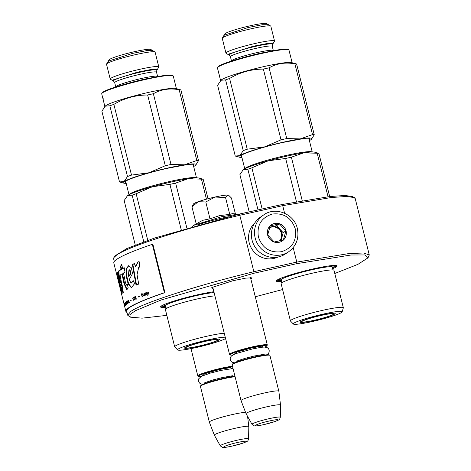 <?xml version="1.0" encoding="UTF-8"?>
<svg xmlns="http://www.w3.org/2000/svg" width="471" height="471" viewBox="0 0 471 471"><rect width="100%" height="100%" fill="white"/><g stroke="black" fill="none" stroke-linecap="round" stroke-linejoin="round"><path stroke-width="0.71" d="M213.08 288.458L211.52 287.905L211.997 287.475L232.915 280.74L245.715 278.125L251.991 277.813L250.872 279.032M114.294 261.482L113.617 258.773L113.894 257.56L116.708 254.999C128.442 246.569 183.301 228.859 239.792 215.265L253.863 271.702C197.373 285.291 142.513 303 130.779 311.431L127.688 315.205L130.173 317.142L142.101 318.155L166.84 315.364M113.894 257.56L114.906 255.894L126.858 248.523L154.576 238.038L239.274 214.099L281.952 204.549L330.03 196.495L345.113 195.477L352.726 196.601L355.211 198.532L369.282 254.97L363.647 252.992L348.787 253.586L296.783 262.094L253.863 271.702L254.016 273.221L161.241 299.945L135.218 310.789L129.919 314.622L130.173 317.142M239.274 214.099L239.792 215.265L282.712 205.656L281.952 204.549M284.596 213.222L282.712 205.656L331.413 197.496L346.691 196.46L354.404 197.596M293.18 247.634L296.783 262.094L296.689 263.672L254.016 273.221M334.787 273.486L357.942 264.343L367.998 257.843L369.282 254.97M255.288 296.754L282.594 289.541M367.998 257.843L364.984 254.946L351.072 254.999L296.689 263.672M213.899 291.726A31.298 2.944 166 0 0 183.631 298.243A31.298 2.944 166 0 0 161.365 306.003A31.298 2.944 166 0 0 160.652 306.65A31.298 2.944 166 0 0 166.11 307.263M281.846 281.364A31.298 2.944 -14 0 1 276.389 280.745A31.298 2.944 -14 0 1 277.095 280.104A31.298 2.944 -14 0 1 308.352 270.036A31.298 2.944 -14 0 1 336.853 265.673A31.298 2.944 -14 0 1 336.276 266.857A31.298 2.944 -14 0 1 332.32 268.776M336.217 265.473L335.452 266.333L332.291 267.917M281.47 280.586L276.854 280.274M165.739 306.491L161.123 306.179M191.002 348.622L197.802 375.899A19.476 1.831 166 0 1 220.97 368.293A19.476 1.831 -14 0 1 232.474 366.25M197.802 375.899A19.476 1.831 166 0 0 197.932 376.046L198.603 376.441A18.917 1.778 166 0 0 200.94 376.565M198.603 376.441A18.917 1.778 166 0 1 220.981 368.911A18.917 1.778 -14 0 1 232.633 366.885M235.088 376.729A19.476 1.831 -14 0 0 223.584 378.772A19.476 1.831 166 0 0 200.458 386.191L200.864 385.519A18.917 1.778 166 0 1 223.325 378.319A18.917 1.778 -14 0 1 234.982 376.294M200.458 386.191A19.476 1.831 166 0 0 200.416 386.379L209.33 422.122A19.476 1.831 166 0 0 209.336 422.14A19.476 1.831 166 0 1 232.491 414.515A19.476 1.831 -14 0 1 245.562 412.372M220.281 445.854L222.406 447.356C223.425 447.356 222.765 448.051 232.25 446.078L243.489 442.97C248.776 440.709 247.552 441.492 248.588 438.795A14.589 1.372 166 0 0 237.625 440.12A14.589 1.372 166 0 0 220.281 445.854L214.352 435.18A17.768 1.672 166 0 1 214.34 435.163A17.768 1.672 166 0 1 235.471 428.204A17.768 1.672 -14 0 1 248.818 426.567A17.768 1.672 -14 0 1 248.818 426.591L247.575 416.388M212.727 287.045L229.524 354.398A19.476 1.831 166 0 1 252.686 346.791A19.476 1.831 -14 0 1 267.31 344.978A19.476 1.831 -14 0 1 267.269 345.166L266.863 345.832A18.917 1.778 -14 0 1 264.855 347.039M229.524 354.398A19.476 1.831 166 0 0 229.648 354.545L230.319 354.946A18.917 1.778 166 0 0 232.662 355.069M230.319 354.946A18.917 1.778 166 0 1 252.697 347.415A18.917 1.778 -14 0 1 266.863 345.832M269.801 355.311A19.476 1.831 -14 0 0 255.3 357.277A19.476 1.831 166 0 0 232.179 364.689L232.58 364.024A18.917 1.778 166 0 1 255.046 356.818A18.917 1.778 -14 0 1 269.129 354.91L269.801 355.311A19.476 1.831 -14 0 1 269.924 355.458L278.838 391.201A19.476 1.831 -14 0 1 278.844 391.218L280.533 405.066A17.768 1.672 -14 0 1 280.533 405.089L280.31 417.3A14.589 1.372 166 0 0 269.347 418.625A14.589 1.372 166 0 0 252.003 424.353L246.068 413.685A17.768 1.672 166 0 1 246.062 413.662L241.052 400.644A19.476 1.831 166 0 1 241.046 400.621A19.476 1.831 166 0 1 264.213 393.014A19.476 1.831 -14 0 1 278.838 391.201M232.179 364.689A19.476 1.831 166 0 0 232.132 364.878L241.046 400.621M246.062 413.662A17.768 1.672 166 0 1 267.187 406.708A17.768 1.672 -14 0 1 280.533 405.066M192.592 205.468L193.522 203.931A18.081 1.701 -14 0 1 193.934 203.56A18.081 1.701 -14 0 1 198.203 201.706L191.962 206.851L192.721 205.25M193.716 225.303L202.689 220.322L209.995 218.803L219.621 215.612L229.742 214.387L232.386 213.634L238.32 214.181L221.376 216.772L193.716 225.303L192.621 226.357M214.994 197.043C208.488 198.521 202.889 200.075 198.203 201.706L205.798 201.959L214.994 197.043C221.405 195.636 225.68 194.976 227.817 195.076A18.081 1.701 -14 0 1 228.459 195.224L227.817 195.076L225.538 197.537L214.994 197.043M229.742 214.387L225.538 197.537M209.995 218.803L205.798 201.959M196.166 223.696L191.962 206.851M235.406 213.911L231.444 198.014L228.806 195.436M263.731 214.882L260.622 216.99A22.255 21.46 55.9 0 0 252.062 240.122A22.255 21.46 55.9 0 0 278.467 256.913A22.255 21.46 55.9 0 0 285.591 253.834L288.705 251.726C296.389 245.921 299.262 238.185 297.331 228.512C294.298 213.94 275.447 206.233 263.731 214.882A22.255 21.46 55.9 0 0 255.176 238.014A22.255 21.46 55.9 0 0 288.705 251.726M295.24 228.771C291.302 217.59 283.601 212.692 272.138 214.081C261.234 217.696 256.66 225.338 258.414 237.013C262.353 248.193 270.054 253.092 281.517 251.702C292.42 248.087 296.995 240.44 295.24 228.771M286.032 230.831A9.738 9.391 55.9 0 0 274.481 223.484A9.738 9.391 55.9 0 0 267.622 234.952A9.738 9.391 55.9 0 0 279.173 242.294A9.738 9.391 55.9 0 0 286.032 230.831M285.915 230.867L279.35 223.825L270.242 225.862L267.693 234.947L274.257 241.988L283.371 239.951L285.915 230.867L283.195 232.715L276.63 225.668L269.753 227.21M279.35 223.825L276.63 225.668M280.993 240.575L283.195 232.715M279.739 240.881A8.348 8.048 55.9 0 0 281.923 237.254A8.348 8.048 55.9 0 0 281.976 232.986A8.348 8.048 55.9 0 0 279.909 229.189A8.348 8.048 55.9 0 0 272.073 226.692A8.348 8.048 55.9 0 0 269.577 227.728M269.553 227.799A8.348 8.048 -124.1 0 1 281.381 233.386A8.348 8.048 55.9 0 1 279.486 240.94M278.043 257.001A20.865 20.118 -124.1 0 1 273.922 258.42A20.865 20.118 -124.1 0 1 249.171 242.683A20.865 20.118 -124.1 0 1 254.882 222.83M343.324 307.734A27.265 2.567 -14 0 0 322.847 310.277A27.265 2.567 166 0 0 290.419 320.922L281.105 283.571A27.265 2.567 166 0 1 281.487 282.959A27.265 2.567 166 0 1 313.533 272.921A27.265 2.567 -14 0 1 333.386 270.018A27.265 2.567 -14 0 1 334.01 270.378L343.324 307.734A27.265 2.567 -14 0 1 343.318 307.875L342.164 311.867A25.175 2.367 166 0 0 323.265 314.08A25.175 2.367 166 0 0 293.38 324.03A25.175 2.367 166 0 0 312.22 321.563A25.175 2.367 166 0 0 342.164 311.867M285.656 158.468L268.187 160.823A37.556 3.532 -14 0 1 287.045 156.101A37.556 3.532 -14 0 1 303.701 152.875L291.378 157.184A41.731 3.927 166 0 0 288.54 157.809A41.731 3.927 166 0 0 285.656 158.468L296.442 201.723M291.378 157.184L302.223 200.675M242.606 170.196L242.724 170.084A37.556 3.532 166 0 1 243.307 169.631A37.556 3.532 166 0 1 268.187 160.823L251.885 167.835A41.731 3.927 166 0 0 247.876 169.254L243.307 169.631L239.898 174.664L249.177 211.885M318.219 153.163L318.891 153.363L329.659 196.542M247.876 169.254L258.008 209.907M251.885 167.835L262.141 208.983M321.681 315.152A17.963 1.69 166 0 0 300.31 322.123A17.963 1.69 166 0 0 313.804 320.492A17.963 1.69 166 0 0 335.158 313.433A17.963 1.69 166 0 0 321.681 315.152M332.467 267.398A26.606 2.502 -14 0 0 332.479 267.375A26.606 2.502 -14 0 0 312.544 269.624A26.606 2.502 166 0 0 281.046 280.204A26.606 2.502 166 0 0 281.069 280.216L279.079 279.032M290.419 320.922A27.265 2.567 166 0 0 290.489 321.051L293.38 324.03M318.891 153.363A41.731 3.927 166 0 0 317.177 153.222L328.028 196.731M318.443 153.222L314.622 152.162A37.556 3.532 166 0 0 303.701 152.875L317.177 153.222M241.776 156.878L240.722 156.013L241.529 155.277C245.25 152.539 265.214 146.369 283.165 142.401L301.175 139.016L309.783 138.792L309.259 140.052M218.774 73.146L218.573 72.357A36.862 3.468 -14 0 1 218.526 72.246L217.449 67.948A36.862 3.468 -14 0 1 217.531 67.588L218.756 66.17C222.542 63.397 242.812 57.126 261.046 53.093L279.327 49.661L288.075 49.431L288.747 49.832A36.862 3.468 -14 0 1 288.982 50.109L292.132 62.731M217.531 67.588A36.862 3.468 -14 0 1 218.367 66.829A36.862 3.468 -14 0 1 261.299 53.547A36.862 3.468 -14 0 1 288.747 49.832M270.684 26.04L266.492 23.55A21.56 2.031 -14 0 0 246.863 26.559A21.56 2.031 -14 0 0 225.326 33.494A21.56 2.031 166 0 0 224.844 33.936L222.312 38.104A25.04 2.355 166 0 1 222.877 37.586A25.04 2.355 -14 0 1 247.881 29.538A25.04 2.355 -14 0 1 270.684 26.04A25.04 2.355 -14 0 1 270.843 26.229L274.528 41.012A25.04 2.355 -14 0 1 274.475 41.254L272.538 44.445A22.372 2.108 166 0 0 254.11 46.694A22.372 2.108 166 0 0 229.724 54.377A22.372 2.108 166 0 0 229.312 55.225L226.104 53.317A25.04 2.355 166 0 1 225.945 53.123A25.04 2.355 166 0 1 226.563 52.369A25.04 2.355 -14 0 1 252.715 44.038A25.04 2.355 -14 0 1 274.528 41.012M222.312 38.104A25.04 2.355 166 0 0 222.259 38.345L225.945 53.123M220.387 80.771L221.011 80.17A36.862 3.468 166 0 1 221.582 79.729A36.862 3.468 -14 0 1 257.148 68.177A36.862 3.468 -14 0 1 291.578 62.578L296.606 63.991L314.245 134.735L311.537 139.192M219.256 75.166L219.833 77.432A36.862 3.468 -14 0 1 219.863 77.315L219.262 75.166A36.862 3.468 -14 0 0 219.268 75.23L220.599 80.565M219.61 76.496L219.298 75.26M219.274 75.16L218.85 73.258M218.774 73.24L219.021 74.235A36.862 3.468 -14 0 0 219.033 74.271L219.015 74.194M219.021 74.235A36.862 3.468 -14 0 1 219.009 74.124L218.762 73.146M219.321 75.166L218.526 72.069M218.862 72.428C219.033 73.37 218.991 73.429 218.744 72.611C218.556 71.674 218.597 71.616 218.862 72.428C219.033 73.37 218.991 73.429 218.744 72.611C218.556 71.674 218.597 71.616 218.862 72.428M309.329 138.621A35.19 3.315 -14 0 1 309.341 138.657A35.19 3.315 -14 0 1 309.058 139.251M241.576 156.078A35.19 3.315 -14 0 1 241.046 155.689A35.19 3.315 -14 0 1 241.04 155.648M235.7 156.172L235.253 156.036L217.614 85.292L221.023 80.264L225.591 79.887A41.731 3.927 -14 0 1 229.601 78.469C240.092 72.269 251.349 69.143 263.377 69.096A41.731 3.927 -14 0 1 269.1 67.818C276.93 63.42 285.532 62.101 294.899 63.85A41.731 3.927 -14 0 1 296.606 63.991M235.253 156.036L239.821 155.66L243.23 150.626A41.731 3.927 -14 0 1 247.24 149.207L264.708 146.852L281.016 139.84A41.731 3.927 -14 0 1 286.733 138.556L269.1 67.818M281.016 139.84L263.377 69.096M286.733 138.556L300.215 138.904L312.532 134.594L294.899 63.85M241.911 157.42A37.556 3.532 166 0 1 239.521 157.237A37.556 3.532 166 0 1 239.821 155.66A37.556 3.532 -14 0 1 264.708 146.852A37.556 3.532 -14 0 1 300.215 138.904A37.556 3.532 -14 0 1 311.419 139.31A37.556 3.532 -14 0 1 310.836 139.763A37.556 3.532 166 0 1 309.394 140.594M247.24 149.207L229.601 78.469M243.23 150.626L225.591 79.887M312.532 134.594A41.731 3.927 -14 0 1 314.245 134.735M218.891 73.029L218.697 72.016L218.891 73.029M268.317 24.722L262.406 24.722L248.323 27.495L224.349 35.131L223.778 35.825M228.47 54.636L229.041 53.941L253.009 46.311L267.098 43.532L273.009 43.532M333.356 314.351A16.509 1.554 -14 0 1 316.547 319.732A16.509 1.554 -14 0 1 301.776 321.911A16.509 1.554 -14 0 1 302.141 321.334A16.509 1.554 166 0 1 319.815 315.747A16.509 1.554 166 0 1 333.762 313.933A16.509 1.554 166 0 1 333.356 314.351M224.243 333.233A27.265 2.567 -14 0 0 207.116 336.176A27.265 2.567 166 0 0 174.682 346.827L165.374 309.471A27.265 2.567 166 0 1 165.757 308.864A27.265 2.567 166 0 1 197.802 298.826A27.265 2.567 -14 0 1 214.929 295.882M169.925 184.373L152.457 186.728A37.556 3.532 -14 0 1 171.314 182.006A37.556 3.532 -14 0 1 187.964 178.78L175.648 183.089A41.731 3.927 166 0 0 172.81 183.714A41.731 3.927 166 0 0 169.925 184.373L181.217 229.66M175.648 183.089L186.846 228.011M126.876 196.101L126.993 195.989A37.556 3.532 166 0 1 127.57 195.536A37.556 3.532 166 0 1 152.457 186.728L136.148 193.74A41.731 3.927 166 0 0 132.139 195.159L127.57 195.536L124.161 200.564L135.248 245.014M202.483 179.062L203.16 179.263L208.017 198.75M132.139 195.159L143.767 241.8M136.148 193.74L147.776 240.369M205.951 341.057A17.963 1.69 166 0 0 184.573 348.028A17.963 1.69 166 0 0 198.073 346.391A17.963 1.69 166 0 0 219.421 339.338A17.963 1.69 166 0 0 205.951 341.057M225.244 337.23A25.175 2.367 166 0 0 207.528 339.985A25.175 2.367 166 0 0 177.649 349.929A25.175 2.367 166 0 0 196.489 347.463A25.175 2.367 166 0 0 225.574 338.549M214.117 292.621A26.606 2.502 -14 0 0 196.813 295.523A26.606 2.502 166 0 0 165.315 306.103A26.606 2.502 166 0 0 165.333 306.115L163.349 304.937M174.682 346.827A27.265 2.567 166 0 0 174.759 346.95L177.649 349.929M203.16 179.263A41.731 3.927 166 0 0 201.447 179.127L206.445 199.174M202.713 179.127L198.892 178.062A37.556 3.532 166 0 0 187.964 178.78L201.447 179.127M126.045 182.783L124.986 181.912L125.798 181.176C129.519 178.444 149.484 172.268 167.435 168.3L185.439 164.921L194.052 164.697L193.528 165.957M103.543 101.171A36.862 3.468 -14 0 1 103.532 101.13A36.862 3.468 -14 0 1 103.526 101.065L103.072 99.175A36.862 3.468 -14 0 1 103.037 99.14A36.862 3.468 -14 0 1 103.031 99.051L102.843 98.262A36.862 3.468 -14 0 1 102.79 98.151L101.718 93.847A36.862 3.468 -14 0 1 101.801 93.488L103.025 92.075C106.805 89.296 127.076 83.026 145.309 78.998L163.596 75.56L172.345 75.336M101.801 93.488A36.862 3.468 -14 0 1 102.631 92.728A36.862 3.468 -14 0 1 145.568 79.452A36.862 3.468 -14 0 1 173.01 75.737A36.862 3.468 -14 0 1 173.251 76.014L176.401 88.636M154.947 51.945L150.761 49.455A21.56 2.031 -14 0 0 131.126 52.464A21.56 2.031 -14 0 0 109.596 59.393A21.56 2.031 166 0 0 109.107 59.841L106.581 64.003A25.04 2.355 166 0 1 107.147 63.491A25.04 2.355 -14 0 1 132.151 55.437A25.04 2.355 -14 0 1 154.947 51.945A25.04 2.355 -14 0 1 155.112 52.134L158.798 66.911A25.04 2.355 -14 0 1 158.745 67.159L156.808 70.35A22.372 2.108 166 0 0 138.38 72.599A22.372 2.108 166 0 0 113.988 80.276A22.372 2.108 166 0 0 113.582 81.124L110.373 79.216A25.04 2.355 166 0 1 110.208 79.028A25.04 2.355 166 0 1 110.832 78.268A25.04 2.355 -14 0 1 136.984 69.944A25.04 2.355 -14 0 1 158.798 66.911M106.581 64.003A25.04 2.355 166 0 0 106.523 64.25L110.208 79.028M104.656 106.67L105.28 106.075A36.862 3.468 166 0 1 105.851 105.628A36.862 3.468 -14 0 1 141.418 94.082A36.862 3.468 -14 0 1 175.848 88.483L180.876 89.896L198.515 160.635L195.801 165.097M104.126 103.22L103.526 101.065L104.103 103.332A36.862 3.468 -14 0 1 104.126 103.22M103.979 102.637A36.862 3.468 -14 0 1 103.926 102.578L103.614 101.153M102.79 98.151A36.862 3.468 -14 0 1 102.79 97.974L103.591 101.071M103.037 99.14L103.284 100.135A36.862 3.468 -14 0 0 103.296 100.176L103.279 100.099M103.284 100.135A36.862 3.468 -14 0 1 103.279 100.029L103.084 99.04M103.131 98.333C103.302 99.275 103.261 99.334 103.008 98.516C102.819 97.574 102.861 97.515 103.131 98.333C103.302 99.275 103.261 99.334 103.008 98.516C102.819 97.574 102.861 97.515 103.131 98.333M193.599 164.526A35.19 3.315 -14 0 1 193.61 164.562A35.19 3.315 -14 0 1 193.328 165.156M125.845 181.983A35.19 3.315 -14 0 1 125.315 181.588A35.19 3.315 -14 0 1 125.31 181.553M119.964 182.077L119.516 181.936L101.883 111.197L105.286 106.163L109.855 105.787A41.731 3.927 -14 0 1 113.864 104.368C124.362 98.174 135.619 95.048 147.641 95.001A41.731 3.927 -14 0 1 153.363 93.717C161.194 89.325 169.795 88 179.163 89.755A41.731 3.927 -14 0 1 180.876 89.896M119.516 181.936L124.085 181.559L127.494 176.531A41.731 3.927 -14 0 1 131.503 175.112L148.971 172.751L165.28 165.739A41.731 3.927 -14 0 1 171.002 164.461L153.363 93.717M165.28 165.739L147.641 95.001M171.002 164.461L184.485 164.809L196.801 160.499L179.163 89.755M126.175 183.319A37.556 3.532 166 0 1 123.785 183.137A37.556 3.532 166 0 1 124.085 181.559A37.556 3.532 -14 0 1 148.971 172.751A37.556 3.532 -14 0 1 184.485 164.809A37.556 3.532 -14 0 1 195.683 165.209A37.556 3.532 -14 0 1 195.106 165.668A37.556 3.532 166 0 1 193.663 166.499M131.503 175.112L113.864 104.368M127.494 176.531L109.855 105.787M196.801 160.499A41.731 3.927 -14 0 1 198.515 160.635M103.155 98.928L102.966 97.915L103.155 98.928M152.586 50.621L146.675 50.627L132.587 53.4L108.618 61.03L108.047 61.73M112.74 80.541L113.305 79.846L137.279 72.21L151.362 69.437L157.273 69.437M217.626 340.25A16.509 1.554 -14 0 1 200.811 345.637A16.509 1.554 -14 0 1 186.039 347.816A16.509 1.554 -14 0 1 186.404 347.239A16.509 1.554 166 0 1 204.084 341.646A16.509 1.554 166 0 1 218.032 339.838A16.509 1.554 166 0 1 217.626 340.25M127.688 315.205L126.687 311.172A124.491 11.716 -14 0 1 164.938 292.626L152.881 244.255L152.327 244.331A125.327 11.793 166 0 0 113.811 263.001L115.519 269.848A125.327 11.793 166 0 0 115.607 270.083M164.938 292.626L164.385 292.703L152.327 244.331M127.011 312.491A125.327 11.793 -14 0 1 125.875 311.378A125.327 11.793 -14 0 1 164.385 292.703M137.032 274.681L138.78 266.986L139.651 267.139L139.233 261.817L138.056 261.729L135.301 266.468L134.447 263.436A125.716 17.715 164.3 0 0 132.398 264.543A6643.19 5756.15 82.4 0 0 136.06 285.208A125.327 11.793 -14 0 1 138.692 284.09L137.032 274.681M134.653 283.566L133.158 280.539L131.15 283.142L129.125 279.809L132.534 273.574L131.397 267.822L128.536 265.744L125.987 268.982L126.269 276.277L128.13 283.954L131.344 287.722L134.653 283.566M120.087 275.152A125.327 11.793 -14 0 1 121.965 273.904L124.02 283.666L126.858 289.765L128.165 287.752L127.235 284.019L126.587 285.114L125.474 282.777L123.496 273.003A125.327 11.793 -14 0 1 125.027 272.185L124.203 267.687A125.327 11.793 166 0 0 122.59 268.547L121.718 264.219L120.435 266.451L121.053 269.43A125.327 11.793 166 0 0 118.998 270.79C117.503 270.531 119.187 280.716 120.888 282.735L122.448 288.405L121.418 287.316L122.13 291.213L123.308 292.438L120.087 275.152M121.63 290.266L120.064 283.624A4598.544 4542.813 -76.2 0 1 117.526 272.356L116.961 272.721L117.014 275.47L121.018 291.896L121.783 294.611L121.247 290.819L121.965 293.651A125.327 11.793 -14 0 1 122.342 293.121L121.63 290.266M118.816 283.053L116.749 274.781A125.327 11.793 -14 0 1 116.72 274.611L115.489 269.589A125.327 11.793 166 0 0 115.519 269.848M124.903 306.645L124.209 304.06L124.68 306.197A125.327 11.793 -14 0 1 124.721 305.997L124.903 306.645M125.48 305.143L124.78 303.012A125.327 11.793 166 0 0 124.574 303.289L125.245 305.973A125.327 11.793 -14 0 1 125.451 305.697L125.48 305.143M125.127 303.124L125.133 302.612L125.127 303.124M125.439 302.311L125.857 304.39A125.327 11.793 -14 0 1 126.14 304.131L125.71 302.247M127.111 303.966L126.322 301.57A125.327 11.793 166 0 0 125.916 301.893L126.587 304.584A125.327 11.793 -14 0 1 126.993 304.26L127.111 303.966M128.077 303.283L127.835 301.575L127.258 300.892A125.327 11.793 166 0 0 126.77 301.24L127.441 303.925A125.327 11.793 -14 0 1 127.929 303.583L128.077 303.283M130.744 300.763L131.097 300.245L130.744 300.763M141.371 293.904L142.042 296.589L142.33 296.465L141.665 293.78L141.371 293.904L142.26 296.5M145.421 295.158L146.022 294.981L145.474 293.504L144.155 293.774L144.002 294.281L144.88 293.674L145.351 293.928L144.291 294.54L144.32 295.346L145.421 295.158M124.285 305.002L124.167 304.372A125.327 11.793 166 0 0 124.197 304.66A125.327 11.793 166 0 0 124.214 304.719L124.238 304.713M129.431 302.623L128.359 300.18L128.518 302.394A125.327 11.793 -14 0 1 129.007 302.094L129.431 302.623M143.013 295.688L143.832 295.859L143.231 295.47L142.978 294.44L143.478 293.986L142.919 294.21L142.807 293.751L142.33 294.705L142.725 294.54L143.013 295.688L143.743 295.882M134.506 299.485L134.471 299.179L133.717 299.933L133.317 299.744L133.016 298.225L134.147 297.866L133.829 297.436L133.134 297.584L132.763 298.479L133.246 300.098L133.805 300.274L134.506 299.485M135.171 299.615L134.871 298.414L135.536 298.102L136.431 299.026L135.742 297.878L135.878 296.989L135.201 296.595A125.327 11.793 166 0 0 134.276 297.036L135.171 299.615M138.556 296.995L139.104 296.442L138.556 296.995M146.452 294.817L146.051 292.02L146.452 294.817M146.699 292.709L147.87 294.01L147.711 295.329L148.047 295.199A390.618 274.605 -59 0 1 148.483 292.026L147.941 293.551L146.699 292.709L148.088 293.975L147.935 295.288M138.78 266.986L139.634 266.91M132.398 264.543L132.869 264.449A6671.703 5780.954 82.4 0 0 136.519 285.008M134.482 263.572A125.162 17.663 164.3 0 0 132.869 264.449M135.301 266.468L135.76 266.386L138.227 261.705M133.411 281.063L131.15 283.142M128.713 265.721L126.422 269.271L126.77 276.177L128.571 283.666L131.615 287.628M121.965 273.904L122.484 273.792L124.544 283.548L127.111 289.653M122.13 291.213L122.666 291.09L123.585 292.303M122.16 288.352L122.666 291.09M120.888 282.735L121.418 282.612L122.984 288.287L122.448 288.405M118.998 270.79L119.528 270.666C118.027 270.466 119.734 280.586 121.418 282.612M121.053 269.43L121.571 269.318A124.774 11.74 166 0 0 119.528 270.666M120.435 266.451L120.953 266.339L121.571 269.318M121.83 264.773L120.953 266.339M122.59 268.547L123.102 268.435A124.774 11.74 166 0 1 124.226 267.828M127.411 284.731L126.587 285.114M121.247 290.819L121.736 290.701M116.961 272.721L117.45 272.603M117.409 272.632L118.003 277.378L119.681 284.466L120.223 284.337L121.353 290.042L120.77 290.201L121.312 290.065M124.574 303.289L125.039 303.336M125.916 301.893L126.234 302.052M126.481 301.593A125.05 11.769 166 0 0 126.181 301.834M126.77 301.24L127.093 301.411M127.423 300.904A125.05 11.769 166 0 0 127.035 301.181M130.673 300.474L130.985 300.633M131.356 300.192L130.932 300.421M141.895 293.739L141.6 293.857M144.638 295.47L145.086 295.399M144.52 295.452L144.862 295.429M144.32 295.346L144.744 295.411M144.214 295.134L144.55 295.305M145.351 293.928L144.991 294.116M145.227 293.663L145.527 293.716M144.88 293.674L145.451 293.621M145.374 293.339L145.044 293.404M145.574 294.846L145.898 294.952M142.725 294.54L143.237 295.641M142.554 293.857L142.896 294.269M142.919 294.21L143.702 293.945M133.446 300.257L133.864 300.251M133.246 300.098L133.693 300.21M133.122 299.909L133.499 300.051M133.711 297.378L133.387 297.537M133.841 297.819L134.141 297.866M133.705 297.754L134.094 297.766M133.546 297.772L133.952 297.707M133.717 299.933L134.041 299.774M134.276 297.036L134.576 297.207A125.327 11.793 -14 0 1 135.312 296.865L135.801 296.895L135.772 297.672A125.05 11.769 166 0 0 135.036 298.019L134.877 298.408M135.412 296.565A125.05 11.769 166 0 0 134.523 296.983M135.536 298.102L136.396 299.109M138.48 296.712L138.78 296.895M139.345 296.394L138.721 296.665M145.78 292.126L146.664 294.734M147.246 292.544L146.923 292.674M147.941 293.551L148.141 292.155M148.701 291.985L148.359 292.114M129.319 269.836L130.078 270.077C130.985 273.41 130.573 275.453 128.842 276.189L128.866 276.194M118.515 277.266L120.223 284.337M125.633 305.29L125.204 305.561L124.703 303.56L125.033 303.312M126.334 303.854L125.816 304.148L125.645 302.464M126.405 301.917L126.982 303.448L126.599 304.16L126.098 302.158L126.758 301.858M127.17 303.854L126.599 304.16M127.341 301.24L127.947 302.765L127.47 303.495L126.97 301.499L127.706 301.181M128.106 303.183L127.47 303.495M145.716 294.463L145.027 295.176L144.467 294.781L145.627 294.116L145.692 294.599M129.184 301.823L128.489 302.152L128.471 300.439M128.347 276.294L128.954 269.912L129.59 270.171C130.491 273.533 130.078 275.57 128.347 276.294L128.866 276.2M121.359 290.048L120.817 290.177L119.681 284.466C120.941 289.494 121.241 292.868 119.716 286.315C118.321 280.957 117.75 277.978 118.015 277.39L118.551 277.26M118.515 277.254L118.015 277.39M124.621 305.962L124.256 304.325L124.738 305.932M125.109 303.807L125.392 304.649M125.551 302.488L126.169 303.895M145.115 295.087L144.803 295.217M145.404 294.157L145.492 294.499M128.318 300.474L129.089 301.84M128.924 301.876L128.489 302.152M135.312 296.865L135.524 297.725A125.327 11.793 166 0 0 134.788 298.066L134.576 297.213M202.289 375.893L204.956 373.638L220.369 369.323L230.537 367.58L231.638 368.581M232.315 446.049C246.669 442.911 252.215 439.155 237.537 442.51C223.183 445.654 217.637 449.411 232.315 446.049M234.005 354.398L236.678 352.137L252.091 347.828L262.253 346.085L263.354 347.08M264.031 424.554C278.385 421.415 283.931 417.653 269.253 421.015C254.899 424.153 249.353 427.915 264.031 424.554M228.388 216.79A24.898 2.343 166 0 0 221.994 218.12A24.898 2.343 166 0 0 198.132 224.802M312.126 151.98A34.777 3.273 166 0 0 286.168 155.442A34.777 3.273 166 0 0 244.843 168.753M272.538 44.445L272.273 46.323A21.56 2.031 166 0 0 253.486 48.931A21.56 2.031 166 0 0 230.967 56.102A21.56 2.031 166 0 0 230.431 56.756L231.496 61.036A21.56 2.031 166 0 1 232.026 60.365A21.56 2.031 166 0 1 254.552 53.194A21.56 2.031 166 0 1 273.333 50.585L273.339 50.609M196.395 177.879A34.777 3.273 166 0 0 170.437 181.347A34.777 3.273 166 0 0 129.107 194.658M156.808 70.35L156.537 72.228A21.56 2.031 166 0 0 137.756 74.836A21.56 2.031 166 0 0 115.236 82.007A21.56 2.031 166 0 0 114.7 82.66L115.766 86.941M156.537 72.228L157.602 76.49A21.56 2.031 166 0 0 138.815 79.099A21.56 2.031 166 0 0 116.296 86.27A21.56 2.031 166 0 0 115.76 86.923M124.02 283.666L124.544 283.548M129.59 270.171L130.078 270.077M128.406 276.283L128.842 276.189M206.021 382.234L205.703 383.211M232.056 376.641L231.314 375.923M214.34 435.163L209.336 422.14M248.588 438.795L248.818 426.591M250.519 277.625L267.31 344.978M237.737 360.733L237.425 361.71M263.772 355.146L263.036 354.428M252.003 424.353L254.122 425.855C255.141 425.861 254.487 426.555 263.972 424.583L275.205 421.468C280.492 419.214 279.268 419.997 280.31 417.3M238.314 214.181L238.726 214.234M204.797 382.682L213.345 379.838L222.406 377.542L232.609 375.746M233.045 368.534L220.811 370.43L210.437 373.091L201.429 376.305L198.774 378.755L198.532 381.298L199.533 383.053L200.734 383.877L202.871 384.312M236.513 361.18L245.061 358.343L254.122 356.041L264.325 354.251M266.786 354.787L268.458 353.415L269.141 352.131L269.194 350.047L268.476 348.611L266.986 347.474L264.213 347.039L261.081 347.327L252.533 348.929L236.365 353.462L233.151 354.804L230.996 356.435L230.207 358.131L230.254 359.797L231.249 361.557L232.45 362.376L234.593 362.817M333.403 270.024L332.314 268.747L332.479 267.375L333.668 265.42M281.475 282.971L281.835 281.334L281.046 280.204M312.232 151.974L308.882 138.539M244.749 168.801L241.399 155.365M229.312 55.225L230.431 56.756M272.273 46.323L273.333 50.585M239.521 157.237L235.924 156.237M301.776 321.911L301.275 321.316M333.927 313.174L333.762 313.933M165.739 308.876L166.104 307.233L165.315 306.103M196.501 177.879L193.151 164.444M129.013 194.706L125.663 181.27M172.339 75.336L173.01 75.737M113.582 81.124L114.7 82.66M103.532 101.13L104.868 106.47M123.785 183.137L120.187 182.136M186.039 347.816L185.539 347.221M218.191 339.079L218.032 339.838M125.875 311.378L124.273 304.943M124.197 304.66L121.018 291.896M129.625 279.709L129.125 279.809M120.576 275.04L120.052 275.158M117.679 272.568L117.144 272.697M121.318 290.801L121.147 290.107M128.954 269.912L129.443 269.812"/></g></svg>
